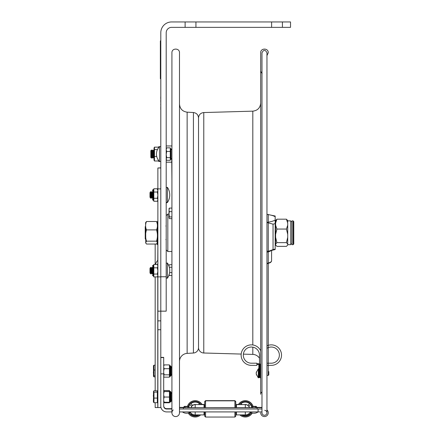 <?xml version="1.0" encoding="UTF-8"?>
<svg xmlns="http://www.w3.org/2000/svg" width="439" height="439" viewBox="0 0 439 439"><rect width="100%" height="100%" fill="white"/><g stroke="black" fill="none" stroke-linecap="round" stroke-linejoin="round"><path stroke-width="0.66" d="M198.521 347.595A5.405 5.405 0 0 0 203.773 353L203.773 112.549C200.574 112.938 198.823 114.744 198.521 117.954M259.476 358.235A8.111 8.111 0 0 0 252.809 354.399L252.809 347.161M260.689 383.077L260.689 80.738M264.69 410.306A2.491 2.491 0 0 1 266.956 412.934A2.491 2.491 0 0 1 264.399 415.278A2.491 2.491 0 0 1 261.979 412.786L261.979 52.762C263.641 49.547 265.304 49.547 266.961 52.762L266.961 412.786L266.961 375.378L268.366 375.378L268.366 371.273L268.794 371.701L268.794 374.944L268.366 375.378M261.979 391.967A2.705 2.705 0 0 0 260.689 394.271L260.689 52.762C260.453 47.878 268.492 47.884 268.256 52.762L266.961 55.61M260.689 412.786A3.786 3.786 0 0 0 266.034 416.232A3.786 3.786 0 0 0 266.961 409.938M260.689 394.271L260.689 71.277L262.083 73.642M171.923 412.786L171.923 52.762C171.693 47.884 179.727 47.878 179.491 52.762L179.491 412.786A3.786 3.786 0 0 1 174.146 416.232A3.786 3.786 0 0 1 173.218 409.938M179.491 361.478A8.111 8.111 0 0 1 187.135 353.384L187.135 112.17C182.459 111.484 179.913 108.784 179.491 104.07M193.423 353.022L193.423 112.527C196.546 112.988 198.241 114.788 198.521 117.926L198.521 347.622A5.405 5.405 0 0 1 193.423 353.022L187.135 353.384M157.875 407.562L160.795 407.562L160.795 311.158L166.2 311.158L166.2 32.76A5.405 5.405 0 0 1 171.605 27.355L185.121 27.355L185.121 21.95L171.605 21.95A10.81 10.81 0 0 0 160.795 32.76L160.795 311.158L160.795 276.888L157.875 276.888L157.875 407.562L155.17 407.562L155.17 402.7M160.795 188.891L160.795 167.983L157.875 167.983L157.875 188.891L160.795 188.891L160.795 276.773L166.2 276.773M271.609 21.95L290.53 21.95L290.53 27.355L271.609 27.355L271.609 21.95L195.931 21.95L195.931 27.355L185.121 27.355M185.121 21.95L195.931 21.95M282.425 21.95L282.425 27.355M195.931 27.355L271.609 27.355M159.494 146.571L159.494 161.563A10.788 10.788 0 0 1 159.494 146.571L160.795 146.829M171.923 157.442L171.923 150.692M170.266 160.284L170.266 159.9L170.266 160.284L166.683 160.284L166.2 158.973L166.683 157.65L166.2 154.555M166.2 159.472L166.683 160.284M166.683 151.433L170.266 151.433L170.266 147.85L166.683 147.85L166.2 149.633L166.683 151.433L166.2 154.528M166.2 148.662L166.683 147.85M170.266 151.433L170.266 157.65L166.683 157.65M170.266 157.65L170.266 159.9L170.914 159.258L170.914 148.876L170.266 148.228M160.795 320.865L157.875 320.865M157.875 188.891L157.875 276.888M160.795 167.83L157.875 167.983M157.782 265.112L157.875 260.075M156.728 243.848A9.674 6.854 0 0 0 157.782 244.803L157.782 244.369M150.824 154.479L150.824 157.475L151.499 158.122L151.499 150.012L150.824 150.659L150.824 154.479M151.499 150.012L152.174 150.659L152.174 157.475L151.499 158.122M152.174 150.659L152.854 150.012L152.854 158.122L152.174 157.475M152.854 150.012L153.529 150.659L153.529 157.475L152.854 158.122M171.737 159.181L171.923 180.017M158.759 160.718L158.759 161.42L159.362 161.42M159.362 146.714L158.759 146.714L158.759 147.416M154.468 147.142L154.023 147.981L154.023 160.153L154.468 160.992L154.468 147.142L158.32 147.142L158.578 147.581M158.517 160.389L158.32 160.992L158.6 160.504M154.468 149.562L157.453 149.562M154.468 156.487L156.745 156.487M154.468 160.992L158.32 160.992M169.004 211.197L169.004 216.515L169.004 211.197M169.256 267.011L169.35 267.362M169.383 267.23L171.923 267.23M169.383 264.739L169.01 265.6L169.383 264.739L171.923 264.739M169.01 265.6L169.01 266.221M169.01 274.518L169.383 275.516L171.923 275.516M169.383 275.516L169.042 274.924M169.597 272.619L171.923 272.619M169.01 213.486L169.01 210.424L169.383 211.658L169.01 213.486L169.383 216.943L171.923 216.943M169.383 211.658L171.923 211.658M169.01 208.673L169.383 208.086L171.923 208.086M169.383 208.086L169.01 210.424M169.383 216.943L169.01 217.535L169.01 215.121M169.01 217.535L169.383 218.655L171.923 218.655M169.114 218.293L169.383 218.655M169.01 209.321L169.114 208.443M258.851 370.565L258.851 377.622L258.308 377.864L258.308 368.782L258.851 369.029M258.308 368.782L256.211 372.651L256.557 371.745L256.206 373.38L256.557 375.093L256.327 373.935M256.211 373.326L256.327 372.716M258.308 377.864L256.206 373.935M157.853 223.813L157.42 224.164L157.42 243.941L157.853 244.375L157.875 223.813M157.853 223.017L157.853 221.174L157.42 221.607L157.42 223.369L157.875 223.017M260.689 364.068L259.476 364.068L259.476 355.118A8.083 8.083 0 0 0 251.388 347.035A8.083 8.083 0 0 0 243.305 355.118A8.083 8.083 0 0 0 251.388 363.201L256.903 363.201L256.903 365.363L251.388 365.363A10.245 10.245 0 0 1 248.469 345.295A10.245 10.245 0 0 1 260.689 350.81M260.689 377.485L260.042 377.485L260.042 376.201L260.689 376.201M260.042 376.201L260.042 364.068M256.903 364.414L258.851 364.414L258.851 376.201L259.498 376.201L259.498 377.485L258.851 377.485M259.498 364.068L259.498 376.201M256.903 363.766L259.476 363.766M256.903 365.363L251.388 365.363M259.476 355.118A8.083 8.083 0 0 0 251.388 347.035A8.083 8.083 0 0 0 243.305 355.118A8.083 8.083 0 0 0 251.388 363.201M266.961 348.281A8.083 8.083 0 0 1 279.045 352.874A8.083 8.083 0 0 1 271.28 363.201L266.961 363.201L266.961 348.281A8.083 8.083 0 0 1 279.045 352.874A8.083 8.083 0 0 1 271.28 363.201M266.961 371.273L266.961 365.363L271.28 365.363A10.245 10.245 0 0 0 281.284 352.907A10.245 10.245 0 0 0 266.961 345.822L266.961 263.801L270.155 262.703L271.253 261.798L271.582 260.859A12.835 3.249 180 0 1 266.961 263.356M266.961 365.363L271.28 365.363M156.514 221.508C157.733 224.307 157.733 227.106 156.514 229.899C157.733 233.658 157.733 237.411 156.514 241.165L157.42 242.602L156.514 244.04L146.5 244.04L145.594 242.602L146.5 241.165C145.282 237.411 145.282 233.658 146.5 229.899C145.282 227.106 145.282 224.307 146.5 221.508L156.514 221.508L157.42 222.639L157.42 224.164M146.5 221.508L145.594 222.639L145.781 243.233M146.5 229.899L156.514 229.899M146.5 241.165L156.514 241.165M163.703 391.489L169.432 391.44M163.703 395.001L164.148 397.048L169.432 397.048L169.432 391.583M163.703 391.533L169.432 391.604M164.148 391.604L163.703 393.657M169.432 397.048L169.432 402.305L163.703 402.234M164.148 397.048L163.703 399.029M163.703 400.324L164.148 402.305M171.161 400.725L171.161 392.318L170.513 391.67L170.513 402.053L171.161 401.4M163.703 372.519L164.148 374.824L169.432 374.824L169.432 364.908L164.148 364.908L163.703 366.34M163.703 367.273L164.148 368.705L169.432 368.705M164.148 368.705L163.703 371.01M164.148 374.824L163.703 375.702M163.703 376.272L164.148 377.15L169.432 377.15L169.432 374.824M163.703 376.437L164.148 377.15M169.449 365.33L170.08 365.841L170.08 376.218L169.432 376.865M163.703 365.627L164.148 364.908M171.161 369.32L171.161 366.488L170.513 365.841L170.513 376.218L171.161 375.57L171.161 369.32M163.703 391.253L164.148 390.54L169.432 390.54L169.487 391.462M164.148 390.54L163.703 391.967M169.449 402.365L169.432 402.782L164.148 402.782L163.703 401.904M163.813 402.261L164.148 402.782M169.646 402.217L170.08 402.053L170.08 391.473L171.161 392.12L171.161 393.284L171.923 393.284M171.923 400.132L171.161 400.132L171.161 401.202M153.48 391.275L153.968 390.809L157.332 390.809L157.332 392.137L153.968 392.137L153.968 402.7L153.48 402.036L153.968 402.311M153.968 402.7L157.332 402.7L157.332 398.08L153.968 398.08M157.332 398.08L157.332 392.137M153.557 402.283L153.48 391.473L153.968 392.137M153.968 375.861L153.48 376.366L153.968 376.871L155.17 376.871L155.17 390.809L155.17 276.916L155.17 365.193L153.968 365.193L153.968 375.861L155.17 375.861M155.17 370.022L153.968 370.022M153.48 376.366L153.524 365.55M153.48 365.692L153.968 365.193M152.382 267.335L152.382 274.035M157.875 276.087L157.392 276.916L153.809 276.916L153.809 264.448L157.392 264.448L157.875 265.277M157.875 275.483L157.392 274.057L157.875 270.956M153.809 276.499L153.162 275.873L153.162 265.496L153.809 264.843M157.392 276.916L157.875 275.494M153.809 274.057L157.392 274.057M157.875 266.127L157.392 264.448M153.809 267.823L157.392 267.823L157.875 266.144M157.875 270.923L157.392 267.823M157.875 189.472L157.392 189.264L157.875 189.472L157.392 189.681M153.809 189.621L153.809 189.324L153.809 189.621M152.382 191.651L152.382 198.351M157.875 200.409L157.392 201.243L153.809 201.243L153.809 188.765L157.392 188.765L157.875 189.599M157.875 199.75L157.392 198.269L157.875 195.168M153.809 200.804L153.162 200.189L153.162 189.813L153.809 189.165M157.392 201.243L157.875 199.761M153.809 198.269L157.392 198.269M157.875 190.389L157.392 188.765M153.809 192.03L157.392 192.03L157.875 190.405M157.875 195.136L157.392 192.03M172.028 411.919L166.611 411.919A5.817 5.817 -0 0 1 160.795 406.102L160.795 373.863L163.703 373.863L163.703 357.373L160.795 357.373L163.703 357.373M236.473 411.919L236.473 414.899L245.319 414.899L245.319 411.919M195.196 411.919L195.196 414.899L204.042 414.899L204.042 411.919M179.491 411.919L261.979 411.914M257.122 409.011L179.491 409.005L261.979 409.005L257.122 409.011L257.122 407.716L179.491 407.71M171.923 408.676L166.611 408.676L166.611 409.011A2.908 2.908 -0 0 1 163.703 406.102L163.703 373.863M166.611 409.011L171.923 409.011M166.611 408.676A2.908 2.908 -0 0 1 163.703 405.768M235.759 411.919L235.759 416.183L234.898 417.05L205.551 417.05L204.689 416.183L204.689 411.919M204.689 407.683L204.689 401.504L205.551 400.637L205.551 407.683M205.551 417.05L205.551 411.919M234.898 417.05L234.898 411.919M234.898 407.683L234.898 400.637L205.551 400.637M235.759 407.683L235.759 401.504L234.898 400.637M190.894 403.628L192.622 405.416A4.335 4.335 -0 0 1 195.756 404.604M192.622 405.356A4.335 4.335 -0 0 1 196.107 404.61M190.51 412.616L189.944 413.242A6.81 6.81 -0 0 1 189.445 412.55M190.531 412.649L189.944 413.242M188.748 406.701A6.81 6.81 -0 0 1 189.944 404.566L191.706 406.333A4.335 4.335 -0 0 0 191.058 407.611A4.335 4.335 -0 0 1 191.684 406.305M189.944 413.181A6.81 6.81 -0 0 1 189.472 412.539M198.428 414.899A6.81 6.81 -0 0 1 190.861 414.158L191.448 413.571M198.318 414.899A6.81 6.81 -0 0 1 190.894 414.125M188.32 406.618A7.243 7.243 -0 0 1 201.035 404.621M199.262 414.899A7.243 7.243 -0 0 1 189.044 412.731M192.622 405.416L190.861 403.65A6.81 6.81 -0 0 1 199.531 403.65L198.565 404.615M187.415 406.618A8.111 8.111 -0 0 1 202.083 404.621M200.65 414.899A8.111 8.111 -0 0 1 188.21 413.017M187.382 406.618A8.111 8.111 -0 0 1 202.154 404.621M198.505 404.615L199.498 403.628M241.016 403.628L242.004 404.615M244.408 404.61A4.335 4.335 -0 0 1 247.892 405.356L249.621 403.628M244.759 404.604A4.335 4.335 -0 0 1 247.892 405.416L247.892 405.356M241.949 404.615L240.984 403.65A6.81 6.81 -0 0 1 249.654 403.65L247.892 405.416M248.831 406.305A4.335 4.335 -0 0 1 249.473 407.611A4.335 4.335 -0 0 0 248.809 406.333L250.57 404.566A6.81 6.81 -0 0 1 251.761 406.701M251.07 412.55A6.81 6.81 -0 0 1 250.57 413.242L249.983 412.649M251.042 412.539A6.81 6.81 -0 0 1 250.57 413.181L250.57 413.242M249.067 413.571L249.654 414.158A6.81 6.81 -0 0 1 242.081 414.899M238.361 404.621A8.111 8.111 -0 0 1 253.133 406.618M238.432 404.621A8.111 8.111 -0 0 1 253.1 406.618M252.304 413.017A8.111 8.111 -0 0 1 239.859 414.899M239.474 404.621A7.243 7.243 -0 0 1 252.195 406.618M251.47 412.731A7.243 7.243 -0 0 1 241.252 414.899M249.621 414.125A6.81 6.81 -0 0 1 242.191 414.899M250.005 412.616L250.57 413.181M251.783 407.611L204.042 407.683L204.042 404.429L202.033 404.429M204.689 406.042L204.042 406.042L204.689 406.24M249.44 407.611A4.319 4.319 180 0 0 244.946 404.604M238.481 404.429L236.473 404.429L236.473 407.666M204.042 407.666L188.732 407.611M195.569 404.604A4.319 4.319 180 0 0 191.075 407.611M261.979 407.71L257.122 407.716M256.519 407.387L261.979 407.392M179.491 407.392L183.996 407.387M188.54 407.677L184.402 407.677M256.113 407.677L251.975 407.677M184.473 407.688L188.468 407.683M252.041 407.688L256.041 407.683M167.385 187.299L167.385 202.566A13.516 13.516 0 0 0 167.385 187.299L166.2 187.667L167.385 187.299M149.984 192.677L149.984 197.193L150.582 198.23L150.582 191.634L149.984 192.677M150.582 191.634L151.181 192.677L151.181 197.193L150.582 198.23M151.181 192.677L151.784 191.634L151.784 198.23L151.181 197.193M152.382 197.193L151.784 198.23M167.385 262.983L167.385 278.249A13.516 13.516 0 0 0 167.385 262.983L166.2 263.351L167.385 262.983M149.984 268.355L149.984 272.871L150.582 273.914L150.582 267.318L149.984 268.355M150.582 267.318L151.181 268.355L151.181 272.871L150.582 273.914M151.181 268.355L151.784 267.318L151.784 273.914L151.181 272.871M152.382 272.871L151.784 273.914M160.795 40.871L160.361 40.871L160.795 40.871M160.361 40.871L160.361 78.713L160.795 78.713M145.594 226.299L145.227 226.667L145.227 238.882L145.594 239.25M160.74 102.205L160.734 100.213M160.734 97.343L160.734 97.787M160.734 96.843L160.734 98.237M160.734 97.677L160.734 98.051M160.734 100.536L160.734 100.092M160.734 104.921L160.734 104.109M160.734 104.208L160.734 104.905M160.734 104.46L160.734 104.855M160.734 106.781L160.734 107.363L160.734 106.781M160.734 107.999L160.734 108.4L160.734 107.999M160.734 108.241L160.734 107.314M160.795 111.144L160.795 94.928M160.734 97.82L160.734 98.66M160.734 97.765L160.734 97.332M160.734 104.389L160.734 104.696L160.734 104.389M160.734 109.591L160.734 108.032L160.734 109.591M160.734 109.47L160.734 108.159L160.734 109.47M287.721 244.666L290.75 244.666L290.75 220.883L287.721 220.883M275.61 237.334L276.91 242.646L275.61 244.1L275.61 225.196L276.91 229.059L275.61 234.371M286.426 242.646L287.721 237.334L287.721 244.1L286.426 242.646L276.91 242.646M287.721 237.334L287.721 234.371L286.426 229.059L287.721 225.196L287.721 234.371M276.91 229.059L286.426 229.059M287.463 220.164L287.721 223.045L286.426 219.187L287.721 220.641M287.721 225.196L287.721 223.045M275.61 220.641L276.91 219.187L286.426 219.187M276.91 219.187L275.61 223.045L275.61 225.196M275.61 223.045L275.868 220.164M275.61 244.1L275.61 244.907L276.91 246.361L286.426 246.361L287.721 245.033L287.721 244.1M275.61 244.907L275.868 245.39L275.61 244.907M293.126 235.781L293.126 244.666L291.957 244.666L291.957 220.883L293.126 220.883L293.126 235.781M293.126 244.666L293.773 244.018L293.773 221.53L293.126 220.883M266.961 52.762L266.961 214.314L275.182 216.015M275.182 216.487L275.182 216.74A17.681 4.472 0 0 0 266.961 214.43M266.961 251.24L269.184 251.026L273.047 249.61L273.047 224.148A21.621 5.471 0 0 0 275.182 223.599L275.182 248.809M266.961 222.353A17.681 4.472 0 0 0 275.182 220.043L275.182 223.599L275.182 221.997L275.61 221.563M273.047 224.148L266.961 222.518M275.182 220.043L275.182 216.74M275.61 243.985L275.182 243.552L275.182 235.721M275.182 249.061A21.621 5.471 180 0 1 273.047 249.61M252.809 344.972L252.809 111.155C257.611 110.568 260.239 107.868 260.689 103.05M171.693 149.529L171.045 148.876L171.045 159.258L171.693 158.605M160.795 329.744L157.875 329.744M157.782 276.252L157.782 391.89M157.782 401.619L157.782 407.562M155.494 264.448A9.674 9.674 0 0 1 157.782 260.316L157.875 244.973M171.923 251.52L167.819 251.52L167.819 214.029L166.2 215.648M260.146 377.485L260.146 377.864L260.689 377.622M170.513 391.473L169.646 391.506M153.48 395.341L153.48 393.487M153.376 396.422L153.376 395.237M153.48 374.094L153.48 372.689M153.376 372.788L153.48 371.515M152.382 275.226L153.03 275.873L153.03 265.359L152.382 266.007M153.03 265.359L152.382 266.144M152.382 199.542L153.03 200.189L153.03 189.675L152.382 190.328M153.03 189.675L152.382 190.46M195.196 414.899A5.959 5.959 -0 0 1 190.169 412.139A5.959 5.959 0 0 0 195.196 414.899L204.042 414.899M258.099 409.011L258.099 411.919M163.703 357.582L160.795 357.582M245.319 414.899A5.959 5.959 0 0 0 250.345 412.139A5.959 5.959 -0 0 1 245.319 414.899L236.473 414.899M195.196 404.593L202.022 404.621L195.196 404.593A4.319 4.319 180 0 1 195.673 404.621M249.44 407.65A4.319 4.319 180 0 0 245.319 404.621L238.492 404.621L245.319 404.593L245.319 407.666M191.075 407.65A4.319 4.319 -0 0 1 195.196 404.621L195.196 407.666M183.387 409.011L183.387 407.716M245.099 404.599L236.473 404.621M244.841 404.621A4.319 4.319 -0 0 1 245.319 404.593M160.361 43.571L160.795 43.571M160.795 76.007L160.361 76.007M266.961 252.162A12.835 3.249 0 0 0 270.896 250.713M203.773 353L241.198 354.064M243.365 354.13L252.809 354.399M203.773 112.549L252.809 111.155M268.256 375.378L268.256 214.402M268.256 371.273L268.256 365.363M268.256 363.201L268.256 347.622M268.256 345.328L268.256 263.466M193.423 112.527L187.135 112.17M160.795 161.305L159.494 161.563M160.795 311.158L157.875 311.158M155.17 244.04L155.17 264.448M168.73 214.029L167.819 214.029M167.819 251.52L166.2 249.901M153.529 157.475L154.023 157.952M153.529 150.659L154.023 150.182M259.498 369.451L260.042 368.881M259.498 377.2L260.146 377.864M259.498 375.378L260.042 375.378M259.498 371.273L260.042 371.273M157.42 242.91L157.233 243.233M170.08 402.053L170.513 402.053M170.08 376.218L170.513 376.218M170.08 365.841L170.513 365.841M169.432 390.88L170.08 391.473M171.161 393.371L171.923 393.371M157.332 401.619L157.875 401.619M157.332 391.89L157.875 391.89M153.48 397.701L153.376 401.614M171.161 374.407L171.923 374.407M171.161 367.652L171.923 367.652M153.48 366.011L153.48 370.072M153.645 265.14L153.162 265.359M153.655 189.45L153.162 189.675M236.473 406.24L235.759 406.24M236.473 406.042L235.759 406.042M204.689 401.696L205.551 400.834L234.898 400.834L235.759 401.696M204.042 404.621L195.415 404.599M187.458 406.366L184.501 406.36L185 406.893M187.458 406.355L184.342 406.377L183.957 407.019M255.514 406.893L256.014 406.36L253.056 406.366M256.557 407.019L256.2 406.382L253.051 406.355M187.941 407.151L188.441 406.624L184.501 406.624L185 407.151M186.471 406.613C184.44 406.459 183.595 406.635 183.941 407.145C183.551 407.677 184.402 407.858 186.487 407.688C188.512 407.847 189.352 407.666 189 407.151C189.368 406.624 188.523 406.443 186.471 406.613M182.465 411.919A6.717 6.717 0 0 0 190.477 411.919M255.514 407.151L256.014 406.624L252.074 406.624L252.573 407.151M254.044 406.613C252.013 406.459 251.168 406.635 251.514 407.145C251.124 407.677 251.975 407.858 254.06 407.688C256.085 407.847 256.925 407.666 256.574 407.151C256.941 406.624 256.096 406.443 254.044 406.613M250.038 411.919A6.717 6.717 0 0 0 258.05 411.919M166.573 202.791L167.385 202.566L166.2 202.203M152.382 192.677L151.784 191.634M167.385 278.249L166.2 277.882L167.385 278.249M152.382 268.355L151.784 267.318M166.2 162.178L171.737 162.178M166.2 145.957L171.923 145.957M165.876 226.019L166.2 225.695M165.876 239.535L166.2 239.859M290.75 243.974L291.957 243.974M290.75 221.574L291.957 221.574M271.582 250.565L271.582 260.859M269.184 251.026L275.182 249.539"/></g></svg>
